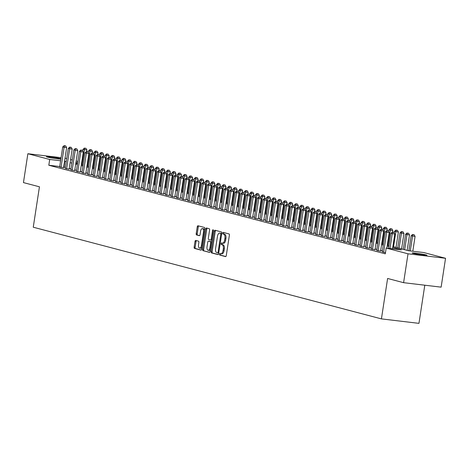 <?xml version="1.0" encoding="UTF-8"?>
<svg xmlns="http://www.w3.org/2000/svg" width="469" height="469" viewBox="0 0 469 469"><rect width="100%" height="100%" fill="white"/><g stroke="black" fill="none" stroke-linecap="round" stroke-linejoin="round"><path stroke-width="0.7" d="M219.486 254.18A0.803 0.393 -83.2 0 0 219.744 255.072L225.548 256.602A1.149 0.563 -83.2 0 0 225.583 256.607A1.149 0.563 -83.2 0 0 226.269 255.611L229.388 235.209A1.149 0.563 -83.2 0 0 229.019 233.931L223.215 232.407A0.803 0.393 -83.2 0 0 223.191 232.401A0.803 0.393 -83.2 0 0 222.711 233.099A0.803 0.393 -83.2 0 0 222.974 233.99L223.725 234.189A3.676 1.794 -83.2 0 1 224.915 238.275L224.657 239.976A3.676 1.794 -83.2 0 1 222.47 243.165A3.676 1.794 -83.2 0 1 222.353 243.141L221.603 242.948A0.803 0.393 -83.2 0 0 221.573 242.942A0.803 0.393 -83.2 0 0 221.098 243.64A0.803 0.393 -83.2 0 0 221.362 244.531L222.113 244.73A3.676 1.794 -83.2 0 1 223.303 248.816L223.045 250.516A3.676 1.794 -83.2 0 1 220.858 253.706A3.676 1.794 -83.2 0 1 220.741 253.688L219.99 253.489A0.803 0.393 -83.2 0 0 219.961 253.483A0.803 0.393 -83.2 0 0 219.486 254.18M220.764 253.694A0.803 0.393 -83.2 0 0 220.5 254.304A0.803 0.393 -83.2 0 0 220.758 255.195L225.829 256.531M223.989 232.606A0.803 0.393 -83.2 0 0 223.725 233.216A0.803 0.393 -83.2 0 0 223.989 234.113L224.739 234.312L223.725 234.189M222.376 243.147A0.803 0.393 -83.2 0 0 222.113 243.763A0.803 0.393 -83.2 0 0 222.376 244.654L223.127 244.853L222.113 244.73M60.864 159.079A7.492 0.446 -171.3 0 1 54.492 158.405A7.492 0.446 -171.3 0 1 47.369 157.092A7.492 0.446 -171.3 0 1 46.46 156.728A7.492 0.446 -171.3 0 1 52.059 157.15A7.492 0.446 -171.3 0 1 60.354 158.639A7.492 0.446 -171.3 0 1 60.906 158.798M426.045 254.913A7.492 0.446 -171.3 0 1 426.96 255.277A7.492 0.446 -171.3 0 1 421.361 254.855A7.492 0.446 -171.3 0 1 413.06 253.366A7.492 0.446 -171.3 0 1 412.151 253.008A7.492 0.446 -171.3 0 1 417.75 253.43A7.492 0.446 -171.3 0 1 426.045 254.913M195.731 240.439A1.149 0.563 -83.2 0 0 195.696 240.433A1.149 0.563 -83.2 0 0 195.016 241.429L194.137 247.151A1.149 0.563 -83.2 0 0 194.512 248.429L200.955 250.124A1.149 0.563 -83.2 0 0 200.99 250.135A1.149 0.563 -83.2 0 0 201.67 249.139L204.795 228.731A1.149 0.563 -83.2 0 0 204.42 227.459L197.982 225.759A1.149 0.563 -83.2 0 0 197.941 225.753A1.149 0.563 -83.2 0 0 197.261 226.75L196.2 233.668A1.149 0.563 -83.2 0 0 196.575 234.94L199.331 235.667A1.149 0.563 -83.2 0 0 199.372 235.673A1.149 0.563 -83.2 0 0 200.052 234.676L200.574 231.252A3.072 1.501 -83.2 0 1 202.397 228.585A3.072 1.501 -83.2 0 1 203.499 232.02L201.441 245.451A3.072 1.501 -83.2 0 1 199.618 248.119A3.072 1.501 -83.2 0 1 198.522 244.683L198.862 242.444A1.149 0.563 -83.2 0 0 198.493 241.166L195.731 240.439M392.864 246.606L408.505 250.722L423.718 252.533L445.55 258.284L441.13 287.151L403.598 282.678L387.611 278.469L381.426 318.885L33.258 227.219L39.443 186.803L23.45 182.593L27.87 153.726L61.076 157.678M403.598 282.678L408.018 253.811L386.186 248.06L401.405 249.877L392.717 247.585M59.721 166.542L48.817 165.246L385.307 253.835L386.186 248.06M48.817 165.246L49.696 159.472L27.87 153.726M211.114 251.624A1.149 0.563 -83.2 0 0 211.49 252.902L217.933 254.597A1.149 0.563 -83.2 0 0 217.968 254.603A1.149 0.563 -83.2 0 0 218.648 253.606L221.773 233.204A1.149 0.563 -83.2 0 0 221.397 231.926L214.96 230.232A1.149 0.563 -83.2 0 0 214.919 230.226A1.149 0.563 -83.2 0 0 214.239 231.223L211.114 251.624L212.129 251.742A1.149 0.563 -83.2 0 0 212.504 253.02L218.214 254.526M209.444 252.363L203.001 250.663A1.149 0.563 -83.2 0 1 202.626 249.391L205.75 228.983A1.149 0.563 -83.2 0 1 206.43 227.987A1.149 0.563 -83.2 0 1 206.471 227.998L209.227 228.72A1.149 0.563 -83.2 0 1 209.596 229.998L208.33 238.275A1.149 0.563 -83.2 0 0 208.705 239.548L210.534 240.034A1.149 0.563 -83.2 0 0 210.569 240.04A1.149 0.563 -83.2 0 0 211.255 239.043L212.568 230.426A0.803 0.393 -83.2 0 1 213.049 229.728A0.803 0.393 -83.2 0 1 213.336 230.631L210.159 251.372A1.149 0.563 -83.2 0 1 209.479 252.369A1.149 0.563 -83.2 0 1 209.444 252.363L209.52 252.369M382.253 251.83L385.477 252.697M376.689 250.364L380.594 251.173M371.126 248.898L375.036 249.707M365.568 247.439L369.472 248.242M360.004 245.973L363.909 246.776M354.441 244.507L358.345 245.31M348.883 243.042L352.788 243.851M343.32 241.576L347.224 242.385M337.756 240.116L341.661 240.919M332.193 238.651L336.103 239.454M326.635 237.185L330.539 237.994M321.072 235.719L324.976 236.528M315.508 234.26L319.412 235.063M309.95 232.794L313.855 233.597M304.387 231.328L308.291 232.132M298.823 229.863L302.728 230.672M293.26 228.397L297.17 229.206M287.702 226.937L291.607 227.741M282.139 225.472L286.043 226.275M276.575 224.006L280.48 224.815M271.018 222.541L274.922 223.35M265.454 221.081L269.358 221.884M259.89 219.615L263.795 220.418M254.327 218.149L258.237 218.959M248.769 216.684L252.674 217.493M243.206 215.218L247.11 216.027M237.642 213.758L241.547 214.562M232.085 212.293L235.989 213.096M226.521 210.827L230.426 211.636M220.958 209.362L224.862 210.171M215.394 207.902L219.304 208.705M209.836 206.436L213.741 207.239M204.273 204.971L208.177 205.78M198.709 203.505L202.614 204.314M193.152 202.039L197.056 202.848M187.588 200.58L191.493 201.383M182.025 199.114L185.929 199.917M176.461 197.648L180.372 198.457M170.904 196.183L174.808 196.992M165.34 194.723L169.245 195.526M159.777 193.257L163.681 194.06M154.219 191.792L158.123 192.601M148.655 190.326L152.56 191.135M143.092 188.86L146.996 189.669M137.528 187.401L141.439 188.204M131.971 185.935L135.875 186.738M126.407 184.469L130.312 185.278M120.844 183.004L124.748 183.813M115.286 181.544L119.19 182.347M109.723 180.078L113.627 180.882M104.159 178.613L108.063 179.422M98.596 177.147L102.506 177.956M93.038 175.687L96.942 176.491M87.474 174.222L91.379 175.025M81.911 172.756L85.821 173.559M76.353 171.291L80.258 172.1M70.79 169.825L74.694 170.634M65.226 168.365L69.131 169.168M382.399 250.88L380.711 250.434M376.836 249.414L375.147 248.969M371.272 247.949L369.584 247.503M365.714 246.483L364.02 246.037M360.151 245.017L358.463 244.578M354.587 243.558L352.899 243.112M349.024 242.092L347.336 241.646M343.466 240.626L341.778 240.181M337.903 239.161L336.214 238.721M332.339 237.701L330.651 237.255M326.782 236.235L325.087 235.79M321.218 234.77L319.53 234.324M315.655 233.304L313.966 232.859M310.091 231.838L308.403 231.399M304.533 230.379L302.845 229.933M298.97 228.913L297.282 228.467M293.406 227.447L291.718 227.002M287.849 225.982L286.154 225.542M282.285 224.522L280.597 224.076M276.722 223.056L275.033 222.611M271.158 221.591L269.47 221.145M265.601 220.125L263.912 219.68M260.037 218.665L258.349 218.22M254.474 217.2L252.785 216.754M248.916 215.734L247.222 215.289M243.352 214.269L241.664 213.823M237.789 212.803L236.1 212.363M232.225 211.343L230.537 210.898M226.668 209.878L224.979 209.432M221.104 208.412L219.416 207.966M215.541 206.946L213.852 206.501M209.983 205.486L208.289 205.041M204.42 204.021L202.731 203.575M198.856 202.555L197.168 202.11M193.292 201.09L191.604 200.644M187.735 199.624L186.046 199.184M182.171 198.164L180.483 197.719M176.608 196.699L174.919 196.253M171.05 195.233L169.356 194.787M165.487 193.767L163.798 193.322M159.923 192.308L158.235 191.862M154.36 190.842L152.671 190.396M148.802 189.376L147.114 188.931M143.238 187.911L141.55 187.465M137.675 186.445L135.987 186.005M132.117 184.985L130.423 184.54M126.554 183.52L124.865 183.074M120.99 182.054L119.302 181.609M115.427 180.588L113.738 180.143M109.869 179.129L108.181 178.683M104.306 177.663L102.617 177.218M98.742 176.197L97.054 175.752M93.184 174.732L91.49 174.286M87.621 173.266L85.933 172.827M82.057 171.806L80.369 171.361M76.494 170.341L74.806 169.895M70.936 168.875L69.248 168.43M65.373 167.41L63.678 167.017M59.669 166.9L63.573 167.703M381.426 318.885L418.958 323.358L424.797 285.205M445.55 258.284L408.018 253.811M65.033 158.153L66.727 158.545M70.602 159.566L72.29 160.011M76.166 161.031L77.854 161.477M75.843 163.136L77.532 163.581M81.401 164.601L83.095 165.047M86.964 166.067L88.653 166.513M92.528 167.533L94.216 167.978M98.091 168.992L99.78 169.438M103.649 170.458L105.337 170.904M109.213 171.924L110.901 172.369M114.776 173.389L116.464 173.835M120.334 174.855L122.028 175.295M125.897 176.315L127.586 176.76M131.461 177.78L133.149 178.226M137.024 179.246L138.713 179.691M142.582 180.712L144.27 181.157M148.145 182.171L149.834 182.617M153.709 183.637L155.397 184.083M159.267 185.103L160.961 185.548M164.83 186.568L166.518 187.014M170.394 188.034L172.082 188.474M175.957 189.494L177.645 189.939M181.515 190.959L183.203 191.405M187.078 192.425L188.767 192.87M192.642 193.89L194.33 194.336M198.199 195.35L199.894 195.796M203.763 196.816L205.451 197.261M209.326 198.281L211.015 198.727M214.89 199.747L216.578 200.193M220.448 201.213L222.136 201.652M226.011 202.672L227.7 203.118M231.575 204.138L233.263 204.584M237.132 205.604L238.827 206.049M242.696 207.069L244.384 207.515M248.259 208.529L249.948 208.975M253.823 209.995L255.511 210.44M259.38 211.46L261.069 211.906M264.944 212.926L266.632 213.372M270.507 214.392L272.196 214.831M276.065 215.851L277.754 216.297M281.629 217.317L283.317 217.763M287.192 218.783L288.881 219.228M292.75 220.248L294.444 220.694M298.313 221.708L300.002 222.154M303.877 223.174L305.565 223.619M309.44 224.639L311.129 225.085M314.998 226.105L316.686 226.55M320.562 227.571L322.25 228.01M326.125 229.03L327.813 229.476M331.683 230.496L333.377 230.941M337.246 231.962L338.935 232.407M342.81 233.427L344.498 233.867M348.373 234.887L350.062 235.332M353.931 236.353L355.619 236.798M359.494 237.818L361.183 238.264M365.058 239.284L366.746 239.729M370.616 240.749L372.31 241.189M376.179 242.209L377.867 242.655M381.743 243.675L383.431 244.12M387.306 245.14L388.994 245.586M77.649 162.802L75.925 162.596M66.258 161.635L64.558 161.242M60.601 160.773L49.696 159.472M388.842 246.565L387.154 246.125M383.279 245.105L381.59 244.66M377.721 243.64L376.027 243.194M372.157 242.174L370.469 241.728M366.594 240.708L364.905 240.269M361.03 239.249L359.342 238.803M355.473 237.783L353.784 237.337M349.909 236.317L348.221 235.872M344.346 234.852L342.657 234.406M338.788 233.392L337.1 232.946M333.225 231.926L331.536 231.481M327.661 230.461L325.973 230.015M322.103 228.995L320.409 228.55M316.54 227.529L314.851 227.09M310.976 226.07L309.288 225.624M305.413 224.604L303.724 224.159M299.855 223.138L298.167 222.693M294.292 221.673L292.603 221.227M288.728 220.213L287.04 219.768M283.17 218.747L281.476 218.302M277.607 217.282L275.919 216.836M272.043 215.816L270.355 215.371M266.48 214.351L264.792 213.911M260.922 212.891L259.234 212.445M255.359 211.425L253.67 210.98M249.795 209.96L248.107 209.514M244.238 208.494L242.543 208.048M238.674 207.034L236.986 206.589M233.111 205.569L231.422 205.123M227.547 204.103L225.859 203.657M221.989 202.637L220.301 202.192M216.426 201.172L214.738 200.732M210.862 199.712L209.174 199.266M205.305 198.246L203.61 197.801M199.741 196.781L198.053 196.335M194.178 195.315L192.489 194.87M188.614 193.855L186.926 193.41M183.057 192.39L181.368 191.944M177.493 190.924L175.805 190.478M171.93 189.458L170.241 189.013M166.372 187.993L164.678 187.553M160.808 186.533L159.12 186.087M155.245 185.067L153.556 184.622M149.681 183.602L147.993 183.156M144.124 182.136L142.435 181.691M138.56 180.676L136.872 180.231M132.997 179.211L131.308 178.765M127.439 177.745L125.745 177.3M121.876 176.28L120.187 175.834M116.312 174.814L114.624 174.374M110.748 173.354L109.06 172.909M105.191 171.889L103.502 171.443M99.627 170.423L97.939 169.977M94.064 168.957L92.375 168.518M88.506 167.497L86.812 167.052M82.943 166.032L81.254 165.586M77.379 164.566L75.691 164.121M71.816 163.101L70.127 162.655M64.03 167.058L64.915 161.283M220.981 253.711L221.755 253.805A3.676 1.794 -83.2 0 0 221.872 253.829A3.676 1.794 -83.2 0 0 224.059 250.639L223.045 250.516M223.127 244.853A3.676 1.794 -83.2 0 1 224.317 248.939L224.059 250.639M222.593 243.171L223.367 243.264A3.676 1.794 -83.2 0 0 223.49 243.288A3.676 1.794 -83.2 0 0 225.671 240.099L224.657 239.976M224.739 234.312A3.676 1.794 -83.2 0 1 225.929 238.399L225.671 240.099M215.687 230.426A1.149 0.563 -83.2 0 0 215.253 231.34L212.129 251.742M217.575 252.85A0.803 0.393 -83.2 0 0 217.598 252.855A0.803 0.393 -83.2 0 0 218.079 252.158L220.817 234.248A0.803 0.393 -83.2 0 0 220.559 233.357L219.768 233.146A3.676 1.794 -83.2 0 0 219.644 233.122A3.676 1.794 -83.2 0 0 217.464 236.317L215.588 248.558A3.676 1.794 -83.2 0 0 216.784 252.644L218.613 252.979A0.803 0.393 -83.2 0 0 218.753 252.943M217.628 252.855L218.589 252.973A0.803 0.393 -83.2 0 0 218.613 252.979M221.714 233.585A0.803 0.393 -83.2 0 0 221.573 233.474L220.559 233.357M220.536 233.24A3.676 1.794 -83.2 0 1 220.659 233.245A3.676 1.794 -83.2 0 1 220.782 233.269L221.573 233.474M209.725 252.293L203.001 250.663M207.198 228.186A1.149 0.563 -83.2 0 0 206.765 229.107L203.64 249.508A1.149 0.563 -83.2 0 0 204.015 250.786M210.61 240.04L211.548 240.151A1.149 0.563 -83.2 0 0 211.583 240.157A1.149 0.563 -83.2 0 0 211.9 240.022M207.017 246.858A3.072 1.501 -83.2 0 0 208.113 250.294A3.072 1.501 -83.2 0 0 209.942 247.626L210.663 242.895A1.149 0.563 -83.2 0 0 210.288 241.617L208.465 241.136A1.149 0.563 -83.2 0 0 208.424 241.13A1.149 0.563 -83.2 0 0 207.744 242.127L207.017 246.858M208.113 250.294L209.127 250.417A3.072 1.501 -83.2 0 0 210.475 249.32M211.589 242.033A1.149 0.563 -83.2 0 0 211.308 241.74L210.288 241.617M209.403 241.248A1.149 0.563 -83.2 0 1 209.438 241.254A1.149 0.563 -83.2 0 1 209.479 241.259L211.308 241.74M199.618 248.119L200.632 248.236A3.072 1.501 -83.2 0 0 201.981 247.14M204.531 230.449A3.072 1.501 -83.2 0 0 203.417 228.702L202.397 228.585M198.709 225.952A1.149 0.563 -83.2 0 0 198.276 226.873L197.215 233.785A1.149 0.563 -83.2 0 0 197.59 235.063L199.618 235.596M196.464 240.632A1.149 0.563 -83.2 0 0 196.03 241.553L195.151 247.274A1.149 0.563 -83.2 0 0 195.526 248.552L201.236 250.053M412.814 251.237L415.083 236.423L411.155 235.755L408.857 250.763M410.281 250.933L412.544 236.124L413.119 234.6L414.133 234.723L413.119 234.6M411.155 235.755L412.562 234.453M414.133 234.723L415.083 236.423M392.53 248.816L394.792 234.008L392.26 233.703L389.991 248.517M392.829 232.184L393.843 232.307L392.272 232.038L392.829 232.184L392.26 233.703L390.865 233.339L388.572 248.347M394.792 234.008L393.843 232.307M392.272 232.038L390.865 233.339M407.162 250.37L409.519 234.957L405.591 234.289L403.287 249.35M404.677 249.713L406.981 234.658L407.555 233.134L408.569 233.257L407.555 233.134M405.591 234.289L406.998 232.993M408.569 233.257L409.519 234.957M401.599 248.904L403.956 233.498L400.028 232.829L397.724 247.884M399.119 248.248L401.423 233.193L401.992 231.674L403.006 231.792L401.992 231.674M400.028 232.829L401.441 231.528M403.006 231.792L403.956 233.498M396.035 247.439L398.398 232.032L394.47 231.364L394.224 232.982M393.555 246.788L395.859 231.727L396.434 230.209L397.448 230.332L396.434 230.209M394.47 231.364L395.877 230.062M397.448 230.332L398.398 232.032M392.6 232.079L392.834 230.566L388.907 229.898L388.66 231.516M387.992 245.322L390.296 230.261L390.87 228.743L391.885 228.866L390.87 228.743M388.907 229.898L390.314 228.596M391.885 228.866L392.834 230.566M386.843 248.142L389.229 232.542L386.696 232.237L383.619 252.334M387.271 230.719L388.285 230.842L386.714 230.572L387.271 230.719L386.696 232.237L385.307 231.874L382.229 251.964M389.229 232.542L388.285 230.842M386.714 230.572L385.307 231.874M380.576 251.308L383.671 231.076L381.133 230.777L378.061 250.868M381.707 229.253L382.722 229.376L381.15 229.107L381.707 229.253L381.133 230.777L379.743 230.408L376.666 250.505M383.671 231.076L382.722 229.376M381.15 229.107L379.743 230.408M375.012 249.842L378.108 229.611L375.569 229.312L372.497 249.402M376.144 227.793L377.158 227.911L375.587 227.647L376.144 227.793L375.569 229.312L374.18 228.942L371.108 249.039M378.108 229.611L377.158 227.911M375.587 227.647L374.18 228.942M369.449 248.382L372.544 228.151L370.012 227.846L366.934 247.937M370.586 226.328L371.6 226.445L370.029 226.181L370.586 226.328L370.012 227.846L368.622 227.483L365.544 247.573M372.544 228.151L371.6 226.445M370.029 226.181L368.622 227.483M387.042 230.613L387.271 229.101L383.343 228.432L383.097 230.05M382.434 243.857L384.738 228.802L385.307 227.277L386.321 227.401L385.307 227.277M383.343 228.432L384.75 227.131M386.321 227.401L387.271 229.101M363.891 246.917L366.987 226.685L364.448 226.38L361.376 246.477M365.023 224.862L366.037 224.985L364.466 224.715L365.023 224.862L364.448 226.38L363.059 226.017L359.981 246.108M366.987 226.685L366.037 224.985M364.466 224.715L363.059 226.017M381.479 229.148L381.707 227.635L377.785 226.967L377.533 228.585M376.871 242.391L379.175 227.336L379.749 225.818L380.764 225.935L379.749 225.818M377.785 226.967L379.192 225.671M380.764 225.935L381.707 227.635M358.328 245.451L361.423 225.22L358.885 224.921L355.813 245.011M359.459 223.396L360.473 223.52L358.902 223.25L359.459 223.396L358.885 224.921L357.495 224.551L354.423 244.642M361.423 225.22L360.473 223.52M358.902 223.25L357.495 224.551M375.915 227.682L376.15 226.175L372.222 225.507L371.976 227.125M371.307 240.925L373.611 225.87L374.186 224.352L375.2 224.469L374.186 224.352M372.222 225.507L373.629 224.205M375.2 224.469L376.15 226.175M352.764 243.986L355.86 223.754L353.327 223.455L350.249 243.546M353.896 221.931L354.91 222.054L353.339 221.79L353.896 221.931L353.327 223.455L351.932 223.086L348.86 243.182M355.86 223.754L354.91 222.054M353.339 221.79L351.932 223.086M370.358 226.216L370.586 224.71L366.658 224.041L366.412 225.659M365.744 239.466L368.048 224.405L368.622 222.886L369.636 223.01L368.622 222.886M366.658 224.041L368.065 222.74M369.636 223.01L370.586 224.71M347.201 242.52L350.296 222.294L347.764 221.989L344.686 242.08M348.338 220.471L349.352 220.588L347.781 220.324L348.338 220.471L347.764 221.989L346.374 221.626L343.296 241.717M350.296 222.294L349.352 220.588M347.781 220.324L346.374 221.626M364.794 224.757L365.023 223.244L361.101 222.576L360.849 224.194M360.186 238L362.49 222.945L363.059 221.421L364.079 221.544L363.059 221.421M361.101 222.576L362.508 221.274M364.079 221.544L365.023 223.244M341.643 241.06L344.738 220.829L342.2 220.524L339.128 240.62M342.775 219.005L343.789 219.129L342.218 218.859L342.775 219.005L342.2 220.524L340.811 220.16L337.739 240.251M344.738 220.829L343.789 219.129M342.218 218.859L340.811 220.16M359.231 223.291L359.465 221.778L355.537 221.11L355.291 222.728M354.623 236.534L356.927 221.479L357.501 219.961L358.515 220.078L357.501 219.961M355.537 221.11L356.944 219.814M358.515 220.078L359.465 221.778M336.08 239.595L339.175 219.363L336.636 219.058L333.565 239.155M337.211 217.54L338.225 217.663L336.654 217.393L337.211 217.54L336.636 219.058L335.247 218.695L332.175 238.785M339.175 219.363L338.225 217.663M336.654 217.393L335.247 218.695M353.667 221.825L353.902 220.319L349.974 219.65L349.727 221.268M349.059 235.069L351.363 220.014L351.938 218.495L352.952 218.613L351.938 218.495M349.974 219.65L351.381 218.349M352.952 218.613L353.902 220.319M330.516 238.129L333.611 217.897L331.079 217.598L328.001 237.689M331.653 216.074L332.668 216.197L331.096 215.928L331.653 216.074L331.079 217.598L329.689 217.229L326.612 237.326M333.611 217.897L332.668 216.197M331.096 215.928L329.689 217.229M348.109 220.36L348.338 218.853L344.41 218.185L344.164 219.803M343.501 233.609L345.805 218.548L346.374 217.03L347.388 217.153L346.374 217.03M344.41 218.185L345.817 216.883M347.388 217.153L348.338 218.853M324.958 236.663L328.054 216.432L325.515 216.133L322.443 236.224M326.09 214.614L327.104 214.732L325.533 214.468L326.09 214.614L325.515 216.133L324.126 215.763L321.048 235.86M328.054 216.432L327.104 214.732M325.533 214.468L324.126 215.763M342.546 218.9L342.775 217.387L338.853 216.719L338.6 218.337M337.938 232.143L340.242 217.088L340.816 215.564L341.831 215.687L340.816 215.564M338.853 216.719L340.26 215.418M341.831 215.687L342.775 217.387M319.395 235.204L322.49 214.972L319.952 214.667L316.88 234.758M320.526 213.149L321.541 213.266L319.969 213.002L320.526 213.149L319.952 214.667L318.562 214.304L315.49 234.394M322.49 214.972L321.541 213.266M319.969 213.002L318.562 214.304M336.982 217.434L337.217 215.922L333.289 215.253L333.043 216.871M332.374 230.678L334.678 215.623L335.253 214.099L336.267 214.222L335.253 214.099M333.289 215.253L334.696 213.952M336.267 214.222L337.217 215.922M313.831 233.738L316.927 213.506L314.394 213.202L311.316 233.298M314.963 211.683L315.977 211.806L314.412 211.537L314.963 211.683L314.394 213.202L312.999 212.838L309.927 232.929M316.927 213.506L315.977 211.806M314.412 211.537L312.999 212.838M331.425 215.969L331.653 214.456L327.725 213.794L327.479 215.406M326.811 229.212L329.115 214.157L329.689 212.639L330.704 212.756L329.689 212.639M327.725 213.794L329.132 212.492M330.704 212.756L331.653 214.456M308.268 232.272L311.363 212.041L308.831 211.742L305.753 231.833M309.405 210.218L310.419 210.341L308.848 210.071L309.405 210.218L308.831 211.742L307.441 211.372L304.363 231.469M311.363 212.041L310.419 210.341M308.848 210.071L307.441 211.372M325.861 214.503L326.09 212.996L322.168 212.328L321.916 213.946M321.253 227.746L323.557 212.692L324.132 211.173L325.146 211.29L324.132 211.173M322.168 212.328L323.575 211.027M325.146 211.29L326.09 212.996M302.71 230.807L305.806 210.575L303.267 210.276L300.195 230.367M303.842 208.752L304.856 208.875L303.285 208.611L303.842 208.752L303.267 210.276L301.878 209.907L298.806 230.003M305.806 210.575L304.856 208.875M303.285 208.611L301.878 209.907M320.298 213.043L320.532 211.531L316.604 210.862L316.358 212.48M315.69 226.287L317.994 211.226L318.568 209.707L319.582 209.831L318.568 209.707M316.604 210.862L318.011 209.561M319.582 209.831L320.532 211.531M297.147 229.341L300.242 209.115L297.704 208.811L294.632 228.901M298.278 207.292L299.292 207.409L297.721 207.146L298.278 207.292L297.704 208.811L296.314 208.447L293.242 228.538M300.242 209.115L299.292 207.409M297.721 207.146L296.314 208.447M314.734 211.578L314.969 210.065L311.041 209.397L310.795 211.015M310.126 224.821L312.43 209.766L313.005 208.242L314.019 208.365L313.005 208.242M311.041 209.397L312.448 208.095M314.019 208.365L314.969 210.065M291.583 227.881L294.679 207.65L292.146 207.345L289.068 227.442M292.72 205.827L293.735 205.95L292.164 205.68L292.72 205.827L292.146 207.345L290.757 206.981L287.679 227.072M294.679 207.65L293.735 205.95M292.164 205.68L290.757 206.981M309.177 210.112L309.405 208.599L305.477 207.931L305.231 209.549M304.569 223.355L306.873 208.3L307.441 206.782L308.455 206.899L307.441 206.782M305.477 207.931L306.884 206.636M308.455 206.899L309.405 208.599M286.026 226.416L289.121 206.184L286.582 205.885L283.511 225.976M287.157 204.361L288.171 204.484L286.6 204.214L287.157 204.361L286.582 205.885L285.193 205.516L282.115 225.607M289.121 206.184L288.171 204.484M286.6 204.214L285.193 205.516M303.613 208.646L303.842 207.14L299.92 206.471L299.668 208.089M299.005 221.89L301.309 206.835L301.884 205.316L302.898 205.434L301.884 205.316M299.92 206.471L301.327 205.17M302.898 205.434L303.842 207.14M280.462 224.95L283.557 204.719L281.019 204.42L277.947 224.51M281.593 202.895L282.608 203.018L281.037 202.749L281.593 202.895L281.019 204.42L279.63 204.05L276.558 224.147M283.557 204.719L282.608 203.018M281.037 202.749L279.63 204.05M298.05 207.181L298.284 205.674L294.356 205.006L294.11 206.624M293.442 220.43L295.746 205.369L296.32 203.851L297.334 203.974L296.32 203.851M294.356 205.006L295.763 203.704M297.334 203.974L298.284 205.674M274.898 223.484L277.994 203.253L275.461 202.954L272.383 223.045M276.03 201.436L277.044 201.553L275.479 201.289L276.03 201.436L275.461 202.954L274.066 202.59L270.994 222.681M277.994 203.253L277.044 201.553M275.479 201.289L274.066 202.59M292.492 205.721L292.72 204.208L288.793 203.54L288.546 205.158M287.878 218.964L290.182 203.909L290.757 202.385L291.771 202.508L290.757 202.385M288.793 203.54L290.2 202.239M291.771 202.508L292.72 204.208M269.335 222.025L272.43 201.793L269.898 201.488L266.82 221.585M270.472 199.97L271.487 200.087L269.915 199.823L270.472 199.97L269.898 201.488L268.508 201.125L265.431 221.216M272.43 201.793L271.487 200.087M269.915 199.823L268.508 201.125M286.928 204.255L287.157 202.743L283.235 202.075L282.983 203.693M282.32 217.499L284.624 202.444L285.199 200.92L286.213 201.043L285.199 200.92M283.235 202.075L284.642 200.773M286.213 201.043L287.157 202.743M263.777 220.559L266.873 200.327L264.334 200.023L261.262 220.119M264.909 198.504L265.923 198.627L264.352 198.358L264.909 198.504L264.334 200.023L262.945 199.659L259.873 219.75M266.873 200.327L265.923 198.627M264.352 198.358L262.945 199.659M281.365 202.79L281.599 201.283L277.671 200.615L277.425 202.227M276.757 216.033L279.061 200.978L279.635 199.46L280.65 199.577L279.635 199.46M277.671 200.615L279.078 199.313M280.65 199.577L281.599 201.283M258.214 219.093L261.309 198.862L258.771 198.563L255.699 218.654M259.345 197.039L260.359 197.162L258.788 196.892L259.345 197.039L258.771 198.563L257.381 198.194L254.309 218.29M261.309 198.862L260.359 197.162M258.788 196.892L257.381 198.194M275.801 201.324L276.036 199.817L272.108 199.149L271.862 200.767M271.193 214.573L273.497 199.513L274.072 197.994L275.086 198.111L274.072 197.994M272.108 199.149L273.515 197.848M275.086 198.111L276.036 199.817M270.244 199.864L270.472 198.352L266.544 197.684L266.298 199.302M265.636 213.108L267.94 198.047L268.508 196.529L269.523 196.652L268.508 196.529M266.544 197.684L267.957 196.382M269.523 196.652L270.472 198.352M264.68 198.399L264.909 196.886L260.987 196.218L260.735 197.836M260.072 211.642L262.376 196.587L262.951 195.063L263.965 195.186L262.951 195.063M260.987 196.218L262.394 194.916M263.965 195.186L264.909 196.886M252.65 217.628L255.746 197.396L253.213 197.097L250.135 217.188M253.788 195.579L254.802 195.696L253.231 195.432L253.788 195.579L253.213 197.097L251.824 196.728L248.746 216.825M255.746 197.396L254.802 195.696M253.231 195.432L251.824 196.728M247.093 216.162L250.188 195.936L247.65 195.632L244.578 215.722M248.224 194.113L249.238 194.23L247.667 193.967L248.224 194.113L247.65 195.632L246.26 195.268L243.182 215.359M250.188 195.936L249.238 194.23M247.667 193.967L246.26 195.268M241.529 214.702L244.625 194.471L242.086 194.166L239.014 214.263M242.661 192.648L243.675 192.771L242.104 192.501L242.661 192.648L242.086 194.166L240.697 193.803L237.625 213.893M244.625 194.471L243.675 192.771M242.104 192.501L240.697 193.803M259.117 196.933L259.351 195.421L255.423 194.752L255.177 196.37M254.509 210.176L256.813 195.122L257.387 193.603L258.401 193.72L257.387 193.603M255.423 194.752L256.83 193.457M258.401 193.72L259.351 195.421M235.966 213.237L239.061 193.005L236.528 192.706L233.451 212.797M237.097 191.182L238.111 191.305L236.546 191.035L237.097 191.182L236.528 192.706L235.133 192.337L232.061 212.428M239.061 193.005L238.111 191.305M236.546 191.035L235.133 192.337M253.559 195.467L253.788 193.961L249.86 193.292L249.614 194.911M248.945 208.711L251.249 193.656L251.824 192.138L252.838 192.255L251.824 192.138M249.86 193.292L251.267 191.991M252.838 192.255L253.788 193.961M230.402 211.771L233.498 191.54L230.965 191.241L227.887 211.331M231.539 189.716L232.554 189.839L230.983 189.57L231.539 189.716L230.965 191.241L229.576 190.871L226.498 210.968M233.498 191.54L232.554 189.839M230.983 189.57L229.576 190.871M247.995 194.002L248.224 192.495L244.302 191.827L244.05 193.445M243.388 207.251L245.692 192.19L246.266 190.672L247.28 190.795L246.266 190.672M244.302 191.827L245.709 190.525M247.28 190.795L248.224 192.495M224.844 210.305L227.94 190.08L225.401 189.775L222.329 209.866M225.976 188.257L226.99 188.374L225.419 188.11L225.976 188.257L225.401 189.775L224.012 189.412L220.94 209.502M227.94 190.08L226.99 188.374M225.419 188.11L224.012 189.412M242.432 192.542L242.666 191.03L238.739 190.361L238.492 191.979M237.824 205.785L240.128 190.731L240.703 189.206L241.717 189.329L240.703 189.206M238.739 190.361L240.146 189.06M241.717 189.329L242.666 191.03M219.281 208.846L222.376 188.614L219.838 188.309L216.766 208.406M220.412 186.791L221.427 186.908L219.855 186.644L220.412 186.791L219.838 188.309L218.448 187.946L215.377 208.037M222.376 188.614L221.427 186.908M219.855 186.644L218.448 187.946M236.868 191.076L237.103 189.564L233.175 188.896L232.929 190.514M232.261 204.32L234.564 189.265L235.139 187.741L236.153 187.864L235.139 187.741M233.175 188.896L234.582 187.594M236.153 187.864L237.103 189.564M213.717 207.38L216.813 187.149L214.28 186.844L211.202 206.94M214.855 185.325L215.869 185.448L214.298 185.179L214.855 185.325L214.28 186.844L212.891 186.48L209.813 206.571M216.813 187.149L215.869 185.448M214.298 185.179L212.891 186.48M231.311 189.611L231.539 188.104L227.612 187.436L227.365 189.048M226.703 202.854L229.007 187.799L229.576 186.281L230.59 186.398L229.576 186.281M227.612 187.436L229.024 186.134M230.59 186.398L231.539 188.104M208.16 205.914L211.255 185.683L208.717 185.384L205.645 205.475M209.291 183.86L210.305 183.983L208.734 183.713L209.291 183.86L208.717 185.384L207.327 185.015L204.25 205.111M211.255 185.683L210.305 183.983M208.734 183.713L207.327 185.015M225.747 188.145L225.976 186.639L222.054 185.97L221.802 187.588M221.139 201.394L223.443 186.334L224.018 184.815L225.032 184.933L224.018 184.815M222.054 185.97L223.461 184.669M225.032 184.933L225.976 186.639M202.596 204.449L205.692 184.217L203.153 183.918L200.081 204.009M203.728 182.4L204.742 182.517L203.171 182.253L203.728 182.4L203.153 183.918L201.764 183.549L198.692 203.646M205.692 184.217L204.742 182.517M203.171 182.253L201.764 183.549M220.184 186.685L220.418 185.173L216.49 184.505L216.244 186.123M215.576 199.929L217.88 184.868L218.454 183.35L219.469 183.473L218.454 183.35M216.49 184.505L217.897 183.203M219.469 183.473L220.418 185.173M197.033 202.983L200.128 182.758L197.596 182.453L194.518 202.544M198.164 180.934L199.178 181.052L197.613 180.788L198.164 180.934L197.596 182.453L196.2 182.089L193.128 202.18M200.128 182.758L199.178 181.052M197.613 180.788L196.2 182.089M214.626 185.22L214.855 183.707L210.927 183.039L210.681 184.657M210.012 198.463L212.316 183.408L212.891 181.884L213.905 182.007L212.891 181.884M210.927 183.039L212.334 181.738M213.905 182.007L214.855 183.707M191.469 201.523L194.565 181.292L192.032 180.987L188.954 201.084M192.607 179.469L193.621 179.592L192.05 179.322L192.607 179.469L192.032 180.987L190.643 180.624L187.565 200.714M194.565 181.292L193.621 179.592M192.05 179.322L190.643 180.624M209.063 183.754L209.291 182.242L205.369 181.573L205.117 183.191M204.455 196.998L206.759 181.943L207.333 180.424L208.347 180.542L207.333 180.424M205.369 181.573L206.776 180.278M208.347 180.542L209.291 182.242M185.912 200.058L189.007 179.826L186.469 179.527L183.397 199.618M187.043 178.003L188.057 178.126L186.486 177.857L187.043 178.003L186.469 179.527L185.079 179.158L182.007 199.249M189.007 179.826L188.057 178.126M186.486 177.857L185.079 179.158M203.499 182.289L203.734 180.782L199.806 180.114L199.56 181.732M198.891 195.532L201.195 180.477L201.77 178.959L202.784 179.076L201.77 178.959M199.806 180.114L201.213 178.812M202.784 179.076L203.734 180.782M180.348 198.592L183.443 178.361L180.905 178.062L177.833 198.153M181.48 176.537L182.494 176.661L180.923 176.391L181.48 176.537L180.905 178.062L179.516 177.692L176.444 197.789M183.443 178.361L182.494 176.661M180.923 176.391L179.516 177.692M197.936 180.823L198.17 179.316L194.242 178.648L193.996 180.266M193.328 194.072L195.632 179.011L196.206 177.493L197.22 177.616L196.206 177.493M194.242 178.648L195.649 177.346M197.22 177.616L198.17 179.316M174.785 197.127L177.88 176.901L175.347 176.596L172.27 196.687M175.922 175.078L176.936 175.195L175.365 174.931L175.922 175.078L175.347 176.596L173.958 176.233L170.88 196.323M177.88 176.901L176.936 175.195M175.365 174.931L173.958 176.233M192.378 179.363L192.607 177.851L188.679 177.182L188.432 178.8M187.77 192.607L190.074 177.552L190.643 176.027L191.657 176.151L190.643 176.027M188.679 177.182L190.092 175.881M191.657 176.151L192.607 177.851M169.227 195.667L172.322 175.435L169.784 175.13L166.712 195.227M170.358 173.612L171.373 173.729L169.801 173.466L170.358 173.612L169.784 175.13L168.394 174.767L165.317 194.858M172.322 175.435L171.373 173.729M169.801 173.466L168.394 174.767M186.814 177.898L187.043 176.385L183.121 175.717L182.875 177.335M182.207 191.141L184.51 176.086L185.085 174.562L186.099 174.685L185.085 174.562M183.121 175.717L184.528 174.415M186.099 174.685L187.043 176.385M163.663 194.201L166.759 173.97L164.22 173.665L161.148 193.761M164.795 172.146L165.809 172.27L164.238 172L164.795 172.146L164.22 173.665L162.831 173.301L159.759 193.392M166.759 173.97L165.809 172.27M164.238 172L162.831 173.301M181.251 176.432L181.485 174.925L177.558 174.257L177.311 175.869M176.643 189.675L178.947 174.62L179.521 173.102L180.536 173.219L179.521 173.102M177.558 174.257L178.965 172.955M180.536 173.219L181.485 174.925M158.1 192.736L161.195 172.504L158.663 172.205L155.585 192.296M159.231 170.681L160.246 170.804L158.68 170.534L159.231 170.681L158.663 172.205L157.267 171.836L154.195 191.932M161.195 172.504L160.246 170.804M158.68 170.534L157.267 171.836M175.693 174.966L175.922 173.46L171.994 172.791L171.748 174.409M171.079 188.216L173.383 173.155L173.958 171.636L174.972 171.76L173.958 171.636M171.994 172.791L173.401 171.49M174.972 171.76L175.922 173.46M152.536 191.27L155.638 171.038L153.099 170.739L150.021 190.83M153.674 169.221L154.688 169.338L153.117 169.075L153.674 169.221L153.099 170.739L151.71 170.37L148.632 190.467M155.638 171.038L154.688 169.338M153.117 169.075L151.71 170.37M170.13 173.507L170.358 171.994L166.436 171.326L166.184 172.944M165.522 186.75L167.826 171.689L168.4 170.171L169.415 170.294L168.4 170.171M166.436 171.326L167.843 170.024M169.415 170.294L170.358 171.994M146.979 189.804L150.074 169.579L147.536 169.274L144.464 189.365M148.11 167.755L149.124 167.873L147.553 167.609L148.11 167.755L147.536 169.274L146.146 168.91L143.074 189.001M150.074 169.579L149.124 167.873M147.553 167.609L146.146 168.91M164.566 172.041L164.801 170.528L160.873 169.86L160.627 171.478M159.958 185.284L162.262 170.229L162.837 168.705L163.851 168.828L162.837 168.705M160.873 169.86L162.28 168.559M163.851 168.828L164.801 170.528M141.415 188.345L144.511 168.113L141.978 167.808L138.9 187.905M142.547 166.29L143.561 166.413L141.99 166.143L142.547 166.29L141.978 167.808L140.583 167.445L137.511 187.536M144.511 168.113L143.561 166.413M141.99 166.143L140.583 167.445M159.003 170.575L159.237 169.063L155.309 168.394L155.063 170.013M154.395 183.819L156.699 168.764L157.273 167.245L158.288 167.363L157.273 167.245M155.309 168.394L156.716 167.099M158.288 167.363L159.237 169.063M135.852 186.879L138.947 166.647L136.415 166.348L133.337 186.439M136.989 164.824L138.003 164.947L136.432 164.678L136.989 164.824L136.415 166.348L135.025 165.979L131.947 186.07M138.947 166.647L138.003 164.947M136.432 164.678L135.025 165.979M153.445 169.11L153.674 167.603L149.746 166.935L149.5 168.553M148.837 182.353L151.141 167.298L151.71 165.78L152.724 165.897L151.71 165.78M149.746 166.935L151.159 165.633M152.724 165.897L153.674 167.603M130.294 185.413L133.389 165.182L130.851 164.883L127.779 184.974M131.426 163.359L132.44 163.482L130.869 163.212L131.426 163.359L130.851 164.883L129.462 164.513L126.384 184.61M133.389 165.182L132.44 163.482M130.869 163.212L129.462 164.513M147.882 167.644L148.11 166.137L144.188 165.469L143.942 167.087M143.274 180.893L145.578 165.833L146.152 164.314L147.166 164.437L146.152 164.314M144.188 165.469L145.595 164.168M147.166 164.437L148.11 166.137M124.731 183.948L127.826 163.722L125.287 163.417L122.216 183.508M125.862 161.899L126.876 162.016L125.305 161.752L125.862 161.899L125.287 163.417L123.898 163.054L120.826 183.144M127.826 163.722L126.876 162.016M125.305 161.752L123.898 163.054M142.318 166.184L142.553 164.672L138.625 164.003L138.378 165.621M137.71 179.428L140.014 164.373L140.589 162.849L141.603 162.972L140.589 162.849M138.625 164.003L140.032 162.702M141.603 162.972L142.553 164.672M119.167 182.488L122.262 162.256L119.73 161.952L116.652 182.048M120.299 160.433L121.313 160.556L119.747 160.287L120.299 160.433L119.73 161.952L118.335 161.588L115.263 181.679M122.262 162.256L121.313 160.556M119.747 160.287L118.335 161.588M136.76 164.719L136.989 163.206L133.061 162.538L132.815 164.156M132.147 177.962L134.451 162.907L135.025 161.383L136.039 161.506L135.025 161.383M133.061 162.538L134.468 161.236M136.039 161.506L136.989 163.206M113.604 181.022L116.705 160.791L114.166 160.486L111.089 180.583M114.741 158.968L115.755 159.091L114.184 158.821L114.741 158.968L114.166 160.486L112.777 160.122L109.699 180.213M116.705 160.791L115.755 159.091M114.184 158.821L112.777 160.122M131.197 163.253L131.426 161.746L127.504 161.078L127.251 162.69M126.589 176.496L128.893 161.442L129.467 159.923L130.482 160.04L129.467 159.923M127.504 161.078L128.911 159.777M130.482 160.04L131.426 161.746M108.046 179.557L111.141 159.325L108.603 159.026L105.531 179.117M109.177 157.502L110.192 157.625L108.62 157.355L109.177 157.502L108.603 159.026L107.213 158.657L104.141 178.753M111.141 159.325L110.192 157.625M108.62 157.355L107.213 158.657M125.633 161.787L125.868 160.281L121.94 159.612L121.694 161.23M121.025 175.037L123.329 159.976L123.904 158.458L124.918 158.581L123.904 158.458M121.94 159.612L123.347 158.311M124.918 158.581L125.868 160.281M102.482 178.091L105.578 157.86L103.045 157.561L99.967 177.651M103.614 156.042L104.628 156.159L103.057 155.896L103.614 156.042L103.045 157.561L101.65 157.191L98.578 177.288M105.578 157.86L104.628 156.159M103.057 155.896L101.65 157.191M120.076 160.328L120.304 158.815L116.376 158.147L116.13 159.765M115.462 173.571L117.766 158.51L118.34 156.992L119.355 157.115L118.34 156.992M116.376 158.147L117.783 156.845M119.355 157.115L120.304 158.815M96.919 176.625L100.014 156.4L97.482 156.095L94.404 176.186M98.056 154.577L99.07 154.694L97.499 154.43L98.056 154.577L97.482 156.095L96.092 155.731L93.014 175.822M100.014 156.4L99.07 154.694M97.499 154.43L96.092 155.731M114.512 158.862L114.741 157.35L110.813 156.681L110.567 158.299M109.904 172.105L112.208 157.051L112.777 155.526L113.791 155.649L112.777 155.526M110.813 156.681L112.226 155.38M113.791 155.649L114.741 157.35M91.361 175.166L94.457 154.934L91.918 154.629L88.846 174.726M92.493 153.111L93.507 153.234L91.936 152.964L92.493 153.111L91.918 154.629L90.529 154.266L87.451 174.357M94.457 154.934L93.507 153.234M91.936 152.964L90.529 154.266M108.949 157.396L109.183 155.884L105.255 155.216L105.009 156.834M104.341 170.64L106.645 155.585L107.219 154.067L108.233 154.184L107.219 154.067M105.255 155.216L106.662 153.92M108.233 154.184L109.183 155.884M85.798 173.7L88.893 153.469L86.355 153.17L83.283 173.26M86.929 151.645L87.943 151.768L86.372 151.499L86.929 151.645L86.355 153.17L84.965 152.8L81.893 172.891M88.893 153.469L87.943 151.768M86.372 151.499L84.965 152.8M103.385 155.931L103.62 154.424L99.692 153.756L99.446 155.374M98.777 169.174L101.081 154.119L101.656 152.601L102.67 152.718L101.656 152.601M99.692 153.756L101.099 152.454M102.67 152.718L103.62 154.424M80.234 172.234L83.33 152.003L80.797 151.704L77.719 171.795M81.366 150.18L82.386 150.303L80.815 150.033L81.366 150.18L80.797 151.704L79.408 151.335L76.33 171.431M83.33 152.003L82.386 150.303M80.815 150.033L79.408 151.335M97.828 154.465L98.056 152.958L94.128 152.29L93.882 153.908M93.22 167.714L95.524 152.654L96.092 151.135L97.106 151.258L96.092 151.135M94.128 152.29L95.535 150.989M97.106 151.258L98.056 152.958M74.671 170.769L77.772 150.543L75.233 150.238L72.162 170.329M75.808 148.72L76.822 148.837L75.251 148.573L75.808 148.72L75.233 150.238L73.844 149.875L70.766 169.966M77.772 150.543L76.822 148.837M75.251 148.573L73.844 149.875M92.264 153.005L92.493 151.493L88.571 150.825L88.319 152.443M87.656 166.249L89.96 151.194L90.535 149.67L91.549 149.793L90.535 149.67M88.571 150.825L89.978 149.523M91.549 149.793L92.493 151.493M69.113 169.309L72.208 149.078L69.67 148.773L66.598 168.869M70.244 147.254L71.259 147.377L69.688 147.108L70.244 147.254L69.67 148.773L68.281 148.409L65.209 168.5M72.208 149.078L71.259 147.377M69.688 147.108L68.281 148.409M86.701 151.54L86.935 150.027L83.007 149.359L82.761 150.977M82.093 164.783L84.397 149.728L84.971 148.204L85.985 148.327L84.971 148.204M83.007 149.359L84.414 148.057M85.985 148.327L86.935 150.027M63.55 167.843L66.645 147.612L64.112 147.307L61.034 167.404M64.681 145.789L65.695 145.912L64.124 145.642L64.681 145.789L64.112 147.307L62.717 146.944L59.645 167.034M66.645 147.612L65.695 145.912M64.124 145.642L62.717 146.944M220.758 255.195L219.744 255.072M223.989 234.113L222.974 233.99M222.376 244.654L221.362 244.531M224.317 248.939L223.303 248.816M225.929 238.399L224.915 238.275M215.253 231.34L214.239 231.223M212.504 253.02L211.49 252.902M218.859 252.252L218.079 252.158M221.597 234.342L220.817 234.248M220.782 233.269L219.768 233.146M203.64 249.508L202.626 249.391M206.765 229.107L205.75 228.983M212.035 239.137L211.255 239.043M213.348 230.519L212.568 230.426M210.722 247.72L209.942 247.626M211.443 242.989L210.663 242.895M209.479 241.259L208.465 241.136M202.221 245.545L201.441 245.451M204.279 232.114L203.499 232.02M197.59 235.063L196.575 234.94M197.215 233.785L196.2 233.668M198.276 226.873L197.261 226.75M195.526 248.552L194.512 248.429M195.151 247.274L194.137 247.151M196.03 241.553L195.016 241.429M221.872 253.829L220.858 253.706M223.49 243.288L222.47 243.165M220.659 233.245L219.644 233.122M211.583 240.157L210.569 240.04M209.438 241.254L208.424 241.13"/></g></svg>
